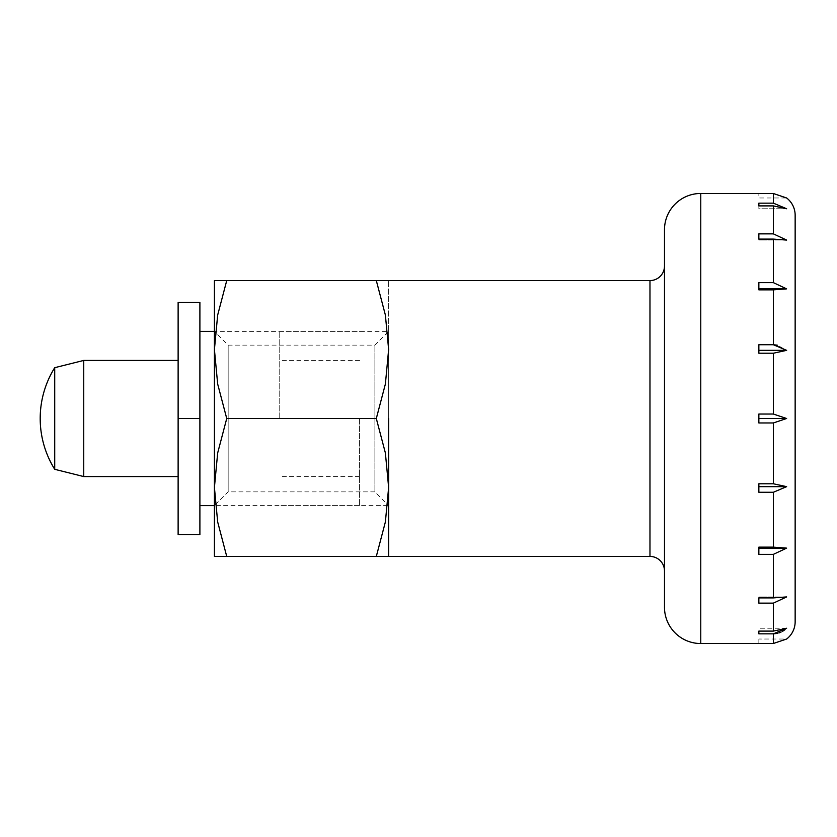 <?xml version="1.0" encoding="UTF-8"?>
<svg xmlns="http://www.w3.org/2000/svg" width="837" height="837" viewBox="0 0 837 837"><rect width="100%" height="100%" fill="white"/><g stroke="black" fill="none" stroke-linecap="round" stroke-linejoin="round"><path stroke-width="0.63" stroke-dasharray="4.18 3.14" d="M388.64 280.573L376.315 280.573L385.386 315.068L388.64 349.542L388.64 280.573L388.64 556.427L388.64 349.542L385.386 384.016L376.315 418.5L385.386 452.984L388.64 487.458L385.386 521.932L376.315 556.427L388.64 556.427M664.484 266.061L664.484 570.939L664.484 266.061M758.856 193.462L773.378 193.514L786.634 197.971L758.856 197.971L758.856 193.514L758.856 197.971M773.378 203.15L758.856 203.15L758.856 205.902L773.378 205.902L786.634 208.758L773.378 203.15L773.378 193.514M773.378 233.858L758.856 233.858L758.856 239.1L786.634 240.083L773.378 233.858L773.378 205.902M773.378 282.644L758.856 282.644L758.856 289.864L786.634 288.87L773.378 282.644L773.378 239.1M773.378 289.864L773.378 344.739L758.856 344.739L758.856 353.214L773.378 353.214L786.634 350.347L777.311 345.179M773.378 353.214L773.378 414.043L758.856 414.043L758.856 422.957L773.378 422.957L786.634 418.5L758.856 418.5L758.856 414.043L758.856 418.5M83.752 360.423L83.752 476.577M54.719 367.684L54.719 469.316M279.746 418.5L279.746 331.389L279.746 418.5M758.856 350.347L758.856 344.739L758.856 350.347L786.634 350.347M758.856 639.029L758.856 643.486L758.856 639.029L786.634 639.029L773.378 643.486L758.856 643.538M777.311 633.41L778.912 632.971M781.005 632.144L782.773 631.203M784.991 629.675L786.634 628.242L773.378 631.098L758.856 631.098L758.856 633.85L773.378 633.85L773.378 643.486M773.378 603.142L786.634 596.917L758.856 597.9L758.856 603.142L773.378 603.142L773.378 631.098M773.378 554.356L786.634 548.12L758.856 547.136L758.856 554.356L773.378 554.356L773.378 597.9M773.378 492.261L786.634 486.653L773.378 483.786L758.856 483.786L758.856 492.261L773.378 492.261L773.378 547.136M795.15 215.245L795.15 621.755M758.856 288.87L758.856 282.644L758.856 288.87L786.634 288.87M786.634 240.083L758.856 240.083L758.856 233.858L758.856 240.083L786.634 240.083M758.856 205.902L758.856 208.758L786.634 208.758L758.856 208.758L758.856 203.15M786.634 486.653L758.856 486.653L758.856 483.786L758.856 492.261L758.856 486.653M758.856 548.13L758.856 554.356L758.856 548.13L786.634 548.13M786.634 596.917L758.856 596.917L758.856 603.142L758.856 596.917L786.634 596.917M758.856 633.85L758.856 631.098M786.634 628.242L758.856 628.242L786.634 628.242M664.484 229.767L664.484 607.233M214.418 487.458L217.672 452.984L226.733 418.5L217.672 384.016L214.418 349.542L214.418 556.427L226.733 556.427L217.672 521.932L214.418 487.458L214.418 331.389L214.418 505.611L228.166 491.863L228.166 345.137L228.166 491.863L374.892 491.863L374.892 345.137L374.892 491.863L388.64 505.611L388.64 331.389L388.64 505.611L279.746 505.611M226.733 280.573L214.418 280.573L214.418 349.542L217.672 315.068L226.733 280.573L376.315 280.573M226.733 556.427L376.315 556.427M226.733 418.5L376.315 418.5M199.897 418.5L199.897 534.644L178.124 534.644L178.124 360.423L178.124 418.5L199.897 418.5L199.897 302.356L178.124 302.356L178.124 418.5M359.607 418.5L359.607 505.611L359.607 418.5M649.972 280.573L649.972 556.427M700.778 193.462L700.778 643.538M773.378 422.957L773.378 483.786M359.607 360.423L279.746 360.423M279.746 331.389L388.64 331.389L374.892 345.137L228.166 345.137L214.418 331.389L359.607 331.389M359.607 476.577L279.746 476.577M359.607 505.611L214.418 505.611"/><path stroke-width="1.26" d="M388.64 418.5L388.64 556.427L388.64 418.5M226.733 556.427L214.418 556.427L214.418 280.573L226.733 280.573L217.672 315.068L214.418 349.542L217.672 384.016L226.733 418.5L217.672 452.984L214.418 487.458L217.672 521.932L226.733 556.427L649.972 556.427A14.522 14.522 0 0 1 664.484 570.939M664.484 266.061A14.522 14.522 0 0 1 649.972 280.573L649.972 556.427M700.778 193.462L700.778 643.538A36.294 36.294 0 0 1 664.484 607.233L664.484 229.767A36.294 36.294 0 0 1 700.778 193.462L773.378 193.514L786.634 197.971A21.772 21.772 0 0 1 795.15 215.245L795.15 621.755A21.772 21.772 0 0 1 786.634 639.029L773.378 643.486L773.378 633.85L777.311 633.41M758.856 418.5L758.856 414.043L773.378 414.043L786.634 418.5L773.378 422.957L758.856 422.957L758.856 418.5L786.634 418.5L773.378 414.043L773.378 353.214L758.856 353.214L758.856 344.739L773.378 344.739L786.634 350.347L773.378 353.214M773.378 289.864L758.856 289.864L758.856 282.644L773.378 282.644L786.634 288.88L773.378 289.864L773.378 344.739L777.311 345.179M773.378 239.1L758.856 239.1L758.856 233.858L773.378 233.858L786.634 240.083L773.378 239.1L773.378 282.644M773.378 205.902L758.856 205.902L758.856 203.15L773.378 203.15L786.634 208.758L773.378 205.902L773.378 233.858M773.378 483.786L786.634 486.653L773.378 492.261L758.856 492.261L758.856 483.786L773.378 483.786L773.378 422.957M773.378 547.136L786.634 548.13L773.378 554.356L758.856 554.356L758.856 547.136L773.378 547.136L773.378 492.261M773.378 597.9L786.634 596.917L773.378 603.142L758.856 603.142L758.856 597.9L773.378 597.9L773.378 554.356M773.378 631.098L786.634 628.242L773.378 633.85L758.856 633.85L758.856 631.098L773.378 631.098L773.378 603.142M54.719 469.316L54.719 367.684A96.182 96.182 0 0 0 54.719 469.316L83.752 476.577L83.752 360.423L178.124 360.423M786.634 350.347L758.856 350.347M778.912 632.971L781.005 632.144M782.773 631.203L784.991 629.675M786.634 288.87L758.856 288.87M700.778 643.538L773.378 643.486M758.856 203.15L758.856 205.902M758.856 631.098L758.856 633.85M786.634 548.13L758.856 548.13M786.634 486.653L758.856 486.653M376.315 556.427L385.386 521.932L388.64 487.458L385.386 452.984L376.315 418.5L385.386 384.016L388.64 349.542L385.386 315.068L376.315 280.573L649.972 280.573M214.418 487.458L214.418 505.611L199.897 505.611M226.733 280.573L376.315 280.573M226.733 418.5L376.315 418.5M178.124 418.5L178.124 534.644L199.897 534.644L199.897 302.356L178.124 302.356L178.124 418.5L199.897 418.5M773.378 203.15L773.378 193.514M54.719 367.684L83.752 360.423M83.752 476.577L178.124 476.577M214.418 331.389L199.897 331.389"/></g></svg>
